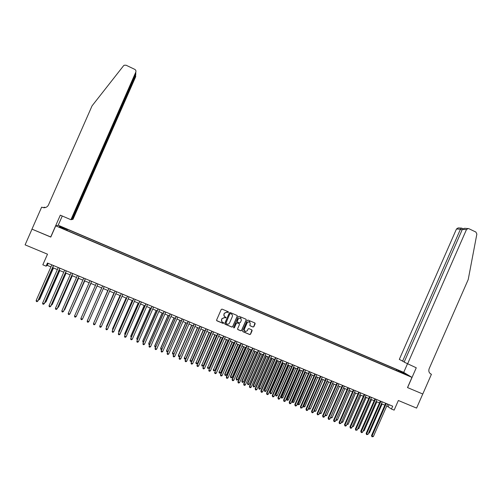 <?xml version="1.0" encoding="UTF-8"?>
<svg xmlns="http://www.w3.org/2000/svg" width="502" height="502" viewBox="0 0 502 502"><rect width="100%" height="100%" fill="white"/><g stroke="black" fill="none" stroke-linecap="round" stroke-linejoin="round"><path stroke-width="0.75" d="M228.473 312.3L228.247 311.723L222.079 309.119L221.238 309.458L216.613 320.006L216.933 320.834L223.133 323.426L223.697 323.175L223.472 322.598L222.675 322.265C221.595 321.682 221.25 320.797 221.639 319.611L222.022 318.732L224.582 317.597L226.088 317.741L225.059 316.825C223.986 316.235 223.641 315.356 224.024 314.17L224.413 313.292L226.935 312.144L228.473 312.3M224.281 316.229L223.948 314.076L224.331 313.204L226.854 312.056L227.839 312.464L228.354 311.786M216.644 320.583L223.051 323.326L223.603 322.679M221.846 321.613L221.558 319.517L221.947 318.638L224.501 317.502L225.448 317.892L225.975 317.233M400.038 370.903L402.491 372.145L400.038 370.903M253.039 327.034L253.868 326.689L255.154 323.759L254.834 322.943L248.038 320.075L247.26 320.433L242.661 330.9L242.981 331.722L249.745 334.552L250.567 334.207L252.123 330.667L251.803 329.845L248.885 328.622L248.088 328.973L247.317 330.736L245.177 331.678L244.254 329.45L247.273 322.56L249.368 321.606L250.341 323.846L249.839 324.995L250.153 325.817L253.039 327.034L253.761 326.589L254.96 323.012M55.735 225.831L50.79 237.076L32.002 229.157L25.1 244.857L47.495 254.194L42.827 264.811L46.084 266.154L47.452 263.035L392.702 406.187L391.453 409.023L394.139 410.128L398.356 400.496L416.585 408.095L422.759 394.001L407.505 387.569L411.966 377.378L55.735 225.831L58.295 225.272L403.646 372.34L411.966 377.378M237.314 316.235L236.988 315.413L230.173 312.533L229.339 312.871L224.72 323.395L225.04 324.223L231.868 327.078L232.702 326.733L237.314 316.235L237.145 315.501M239.153 316.323L245.936 319.184L246.256 320.006L241.657 330.479L240.853 330.831L237.923 329.607L237.603 328.785L239.473 324.53L239.153 323.708L237.182 322.886L236.386 323.238L234.447 327.668L233.882 327.919L233.637 327.329L238.318 316.662L239.153 316.323M62.06 227.255L65.505 228.617L62.06 227.255M396.254 370.526L396.693 369.528L67.456 229.339L66.615 230.28M396.693 369.528L407.348 374.963L401.525 372.484L403.087 373.438L65.687 229.885L59.073 226.753L60.096 226.515L67.042 229.47M386.791 405.936L391.453 409.023M46.084 266.154L47.27 265.376L50.934 266.888M52.647 267.604L57.36 269.555M59.054 270.252L63.767 272.203M65.442 272.9L70.148 274.845M71.805 275.535L76.517 277.48M78.149 278.158L82.855 280.11M84.474 280.775L89.174 282.726M90.774 283.385L95.474 285.331M97.049 285.983L101.749 287.928M103.318 288.581L107.993 290.514M109.568 291.166L114.211 293.086M115.799 293.745L120.411 295.653M122.011 296.318L126.592 298.213M128.198 298.878L132.754 300.767M134.367 301.432L138.891 303.308M140.516 303.98L145.009 305.837M146.64 306.515L151.108 308.366M152.752 309.044L157.189 310.882M158.839 311.56L163.244 313.386M164.901 314.076L169.287 315.89M170.95 316.58L175.305 318.381M176.974 319.071L181.304 320.866M182.985 321.556L187.284 323.338M188.972 324.035L193.239 325.804M194.939 326.507L199.181 328.264M200.882 328.973L205.098 330.718M206.811 331.427L211.003 333.159M212.722 333.868L216.883 335.593M218.608 336.309L222.75 338.022M224.482 338.737L228.592 340.444M230.33 341.159L234.415 342.853M236.166 343.575L240.22 345.257M241.977 345.985L246.011 347.654M247.775 348.382L251.778 350.038M253.548 350.772L257.526 352.423M259.308 353.157L263.261 354.795M265.043 355.535L268.972 357.16M270.766 357.901L274.669 359.514M276.47 360.26L280.348 361.867M282.155 362.613L286.002 364.207M287.815 364.96L291.643 366.542M293.463 367.301L297.266 368.87M299.098 369.629L302.875 371.191M304.708 371.951L308.46 373.507M310.299 374.266L314.026 375.81M315.877 376.575L319.579 378.113M321.437 378.878L325.114 380.403M326.978 381.169L330.63 382.687M332.5 383.459L336.133 384.959M338.003 385.737L341.611 387.23M330.699 417.193L332.054 417.739L330.661 417.959L330.699 417.193L343.5 388.008L347.077 389.496M348.965 390.274L352.529 391.748M354.418 392.533L357.957 393.995M359.859 394.785L363.373 396.241M365.274 397.026L368.769 398.475M370.677 399.266L374.147 400.703M376.067 401.493L379.512 402.918M381.438 403.715L384.858 405.133M48.167 263.33L47.27 265.376M389.081 404.687L388.266 406.545M66.973 230.437L67.456 229.339M398.161 371.342L398.199 370.451M60.353 227.299L60.096 226.515M403.953 372.904L403.476 373.312M224.758 323.985L231.811 326.984L232.614 326.633L237.22 316.141M230.449 313.618L229.866 313.857L225.812 323.093L226.973 324.06C228.115 324.355 228.975 323.978 229.552 322.93L232.319 316.624C232.702 315.444 232.363 314.559 231.29 313.976L230.33 313.518L229.866 313.857M225.831 323.489L229.784 313.769M231.918 314.396L231.29 313.976M230.368 313.53L231.202 313.882M237.653 329.387L240.734 330.718L241.562 330.372L246.156 319.912L246.074 319.266M239.316 323.809L237.095 322.786L236.298 323.137L234.447 327.668M233.662 327.737L234.359 327.568M241.406 320.119L240.427 317.866L238.325 318.826L237.258 321.255L237.578 322.083L239.548 322.905L240.339 322.554L241.406 320.119M241.035 318.224L240.332 317.772L238.325 318.826M237.32 321.882L237.17 321.161L238.237 318.726M249.914 325.635L252.939 326.927M249.94 321.933L249.268 321.506L247.273 322.56M244.48 331.188L244.154 329.343L247.179 322.46M242.717 331.508L249.663 334.451L250.467 334.1L251.948 329.933M38.748 299.211L39.696 299.305L53.482 267.949M38.434 299.926L39.482 299.506L53.375 267.905M53.438 265.514L37.769 301.156L36.15 300.503L51.831 264.849M53.545 265.558L37.983 300.949L36.997 301.702L36.351 301.445L36.15 300.503M71.849 219.368L72.972 219.361L135.728 76.605L135.458 74.685M72.156 219.499L135.76 74.829L135.785 73.386M50.689 237.038L60.309 215.17L70.907 219.713L135.804 72.119C136.186 70.933 135.829 70.01 134.724 69.345L126.052 65.21L124.182 65.235L123.567 65.749L92.061 105.847L48.506 204.891C47.539 206.805 45.952 207.746 43.73 207.728L41.635 207.163L31.971 229.138L50.827 236.994M43.881 207.709L44.101 207.207L45.462 207.533M41.635 207.163L43.178 207.571M58.176 225.298L62.261 216.004M70.907 219.713L71.761 219.569L135.772 73.97L135.804 72.119M45.167 207.608L44.59 207.364L45.029 207.37M45.08 207.627L44.101 207.207M44.195 207.734L41.999 207.32M45.243 207.59L44.59 207.364M407.524 364.038L466.452 229.609L462.348 229.351L404.148 362.124L416.265 367.79L407.58 387.6L422.784 394.014L431.425 374.291L430.283 373.651M462.348 229.351L464.557 228.291L468.768 228.655L475.909 232.062L476.862 234.076L468.228 279.52L429.179 368.631C428.35 371.122 429.003 372.967 431.136 374.166L431.425 374.291M403.715 372.384L407.404 363.969M402.573 361.233L460.434 229.232L456.475 228.987L399.316 359.388L404.229 361.942M456.475 228.987L458.131 227.914L461.595 228.115L460.434 229.232L462.06 230.004M468.153 228.498L466.452 229.609M45.18 301.809L46.008 301.859L59.776 270.553M44.866 302.524L45.814 302.066L59.682 270.515M51.593 304.4L52.308 304.4L66.044 273.151M51.279 305.116L52.126 304.614L65.969 273.119M57.981 306.979L58.577 306.935L72.294 275.736M57.686 307.663L58.414 307.155L72.238 275.711M64.35 309.558L64.833 309.464L78.525 278.315M64.124 310.073L64.683 309.69L78.481 278.296M59.857 268.181L44.214 303.76L42.607 303.108L58.257 267.516M59.951 268.219L44.421 303.547L43.442 304.306L42.795 304.043L42.607 303.108M66.258 270.829L50.646 306.352L49.039 305.705L64.664 270.17M66.333 270.867L50.834 306.132L49.867 306.891L49.227 306.634L49.039 305.705M72.639 273.477L57.046 308.937L55.452 308.291L71.046 272.818M72.702 273.502L57.222 308.711L56.268 309.477L55.628 309.219L55.452 308.291M78.996 276.113L63.434 311.516L61.84 310.87L77.408 275.454M79.04 276.131L63.591 311.284L62.65 312.049L62.016 311.792L61.84 310.87M70.694 312.118L84.738 280.888M70.537 312.482L84.7 280.869M85.327 278.742L69.797 314.083L68.203 313.443L83.746 278.083M85.359 278.754L69.935 313.844L69.012 314.616L68.379 314.359L68.203 313.443M77.019 314.679L90.925 283.448M76.931 314.88L90.906 283.442M74.553 316.003L74.716 316.913L75.35 317.17L76.266 316.398L91.659 281.365L76.135 316.637L74.553 316.003L90.065 280.706M83.326 317.22L97.093 286.002M83.301 317.277L97.087 286.002M97.934 283.963L82.453 319.19L80.878 318.55L96.365 283.316M97.94 283.969L82.453 319.19L81.663 319.718L81.035 319.467L80.878 318.55M101.705 287.91L88.038 319.128M101.711 287.916L88.013 319.184M88.754 321.732L87.963 322.259L87.335 322.002L87.179 321.098L102.64 285.914L87.285 320.841L88.754 321.732L104.203 286.567M107.836 290.451L94.301 321.663M107.855 290.457L94.213 321.87M108.871 288.499L93.46 323.633L108.896 288.512M95.029 324.261L94.238 324.788L93.61 324.537L93.46 323.633L95.029 324.261L110.453 289.158M113.948 292.98L100.551 324.185M113.985 292.992L100.387 324.543M115.096 291.078L99.722 326.156L115.127 291.097M101.285 326.789L100.488 327.31L99.867 327.059L99.722 326.156L101.285 326.789L116.684 291.737M120.041 295.502L106.506 326.313L106.775 326.702M120.091 295.521L106.449 326.57L106.549 327.216M121.296 293.651L105.96 328.672L121.34 293.67M107.516 329.299L106.719 329.82L106.098 329.569L105.96 328.672L107.516 329.299L122.89 294.316M126.115 298.019L112.605 328.772L112.975 329.205M126.178 298.044L112.555 329.036L112.68 329.877M127.47 296.211L112.178 331.182L127.533 296.236M113.734 331.809L112.931 332.33L112.316 332.079L112.178 331.182L113.734 331.809L129.077 296.877M132.17 300.522L118.679 331.232L119.162 331.703M132.239 300.554L118.648 331.496L118.848 332.406M133.632 298.765L118.378 333.686L133.708 298.797M119.922 334.307L119.125 334.828L118.503 334.577L118.378 333.686L119.922 334.307L135.245 299.437M138.201 303.02L124.734 333.679L125.324 334.194M138.288 303.057L124.716 333.949L125.017 334.897M139.769 301.313L124.559 336.177L139.857 301.351M126.096 336.798L125.293 337.313L124.678 337.062L124.559 336.177L126.096 336.798L141.388 301.984M144.218 305.511L130.771 336.12L131.461 336.679M144.312 305.549L130.765 336.396L131.16 337.375M145.887 303.848L130.715 338.662L145.988 303.892M132.252 339.283L131.442 339.791L130.834 339.547L130.715 338.662L132.252 339.283L147.519 304.526M150.211 307.99L136.789 338.549L137.586 339.151M150.318 308.04L136.795 338.831L137.278 339.848M151.98 306.377L136.851 341.14L152.1 306.421M138.383 341.755L137.573 342.264L136.964 342.019L136.851 341.14L138.383 341.755L153.625 307.055M156.185 310.462L142.781 340.971L143.685 341.617M156.31 310.518L142.8 341.26L142.907 342.126L143.384 342.314M158.061 308.893L142.963 343.606L158.186 308.95M144.494 344.221L143.685 344.73L143.076 344.485L142.963 343.606L144.494 344.221L159.705 309.577M162.14 312.928L148.761 343.387L149.765 344.077M162.278 312.984L148.793 343.682L148.893 344.541L149.464 344.774M164.116 311.409L149.063 346.066L164.261 311.466M150.581 346.681L149.772 347.183L149.163 346.938L149.063 346.066L150.581 346.681L165.773 312.093M168.076 315.388L154.716 345.796L155.827 346.524M168.22 315.451L154.767 346.091L154.861 346.951L154.716 345.796M155.57 347.12L154.861 346.951M170.153 313.913L155.137 348.52L170.31 313.976M156.655 349.128L155.84 349.63L155.237 349.386L155.137 348.52L156.655 349.128L171.816 314.597M155.237 349.386L155.093 348.212M173.993 317.835L160.659 348.2L161.87 348.965M174.15 317.904L160.715 348.501L160.809 349.354L160.659 348.2M161.669 349.43L160.809 349.354M176.171 316.404L161.192 350.961L176.34 316.473M162.704 351.569L161.889 352.071L161.286 351.827L161.192 350.961L162.704 351.569L177.84 317.101M161.286 351.827L161.129 350.647M179.885 320.276L166.576 350.591L167.894 351.4M180.061 320.351L166.645 350.898L166.733 351.745L166.576 350.591M167.75 351.726L166.733 351.745M182.17 318.889L167.229 353.395L182.345 318.965M168.735 354.004L167.919 354.5L167.317 354.261L167.229 353.395L168.735 354.004L183.845 319.586M167.317 354.261L167.153 353.082M185.765 322.711L172.475 352.975L173.893 353.822M185.953 322.786L172.562 353.289L172.644 354.136L172.475 352.975M173.805 354.023L172.644 354.136M188.143 321.368L173.246 355.824L188.338 321.449M174.746 356.426L173.93 356.928L173.328 356.684L173.246 355.824L174.746 356.426L189.831 322.071M173.328 356.684L173.159 355.504M191.626 325.139L178.361 355.353L179.873 356.244M191.827 325.221L178.455 355.667L178.53 356.514L178.361 355.353M179.848 356.307L179.12 356.753L178.53 356.514M194.105 323.84L179.239 358.246L194.312 323.928M180.739 358.848L179.917 359.344L179.321 359.099L179.239 358.246L180.739 358.848L195.799 324.543M179.321 359.099L179.139 357.913M197.468 327.555L184.328 358.045L185.796 358.635L199.137 328.245M197.675 327.643L184.328 358.045L184.403 358.886L184.221 357.725M185.796 358.635L184.987 359.118L184.403 358.886M200.041 326.3L185.219 360.656L200.26 326.394M186.706 361.258L185.884 361.747L185.288 361.509L185.219 360.656L186.706 361.258L201.748 327.009M185.288 361.509L185.106 360.323M203.285 329.965L190.183 360.411L191.645 361.001L204.967 330.661M203.511 330.059L190.183 360.411L190.252 361.245L190.063 360.085M191.645 361.001L190.835 361.484L190.252 361.245M205.964 328.76L191.174 363.059L206.19 328.854M192.661 363.655L191.839 364.151L191.243 363.906L191.174 363.059L192.661 363.655L207.671 329.469M191.243 363.906L191.049 362.72M209.089 332.368L196.025 362.77L197.481 363.354L210.777 333.064M209.328 332.468L196.025 362.77L196.087 363.605L195.887 362.438M197.481 363.354L196.671 363.837L196.087 363.605M211.863 331.201L197.11 365.456L212.108 331.301M198.591 366.052L197.769 366.542L197.179 366.303L197.11 365.456L198.591 366.052L213.582 331.916M197.179 366.303L196.972 365.111M214.875 334.765L201.842 365.117L203.291 365.707L216.569 335.462M215.126 334.865L201.842 365.117L201.898 365.952L201.697 364.785M203.291 365.707L202.482 366.184L201.898 365.952M217.742 333.642L203.028 367.841L218 333.748M204.509 368.437L203.68 368.926L203.09 368.688L203.028 367.841L204.509 368.437L219.468 334.357M203.09 368.688L202.877 367.495M220.642 337.149L207.64 367.464L209.089 368.048L222.342 337.852M220.899 337.256L207.64 367.464L207.696 368.292L207.483 367.125M209.089 368.048L208.274 368.524L207.696 368.292M223.603 336.07L208.926 370.225L223.873 336.183M210.401 370.815L209.572 371.298L208.983 371.066L208.926 370.225L210.401 370.815L225.335 336.792M208.983 371.066L208.763 369.874M226.389 339.528L213.425 369.798L214.862 370.382L228.096 340.237M226.659 339.641L213.425 369.798L213.475 370.627L213.25 369.459M214.862 370.382L214.047 370.859L213.475 370.627M229.445 338.492L214.806 372.597L229.728 338.612M216.274 373.187L215.446 373.67L214.862 373.432L214.806 372.597L216.274 373.187L231.19 339.214M214.862 373.432L214.63 372.239M232.119 341.9L219.186 372.126L220.623 372.71L233.832 342.609M232.401 342.019L219.186 372.126L219.23 372.948L219.004 371.781M220.623 372.71L219.807 373.181L219.23 372.948M235.269 340.908L220.478 374.599L220.667 374.963L235.563 341.027M222.129 375.552L221.3 376.029L220.717 375.797L220.667 374.963L222.129 375.552L237.019 341.636M220.717 375.797L220.478 374.599M237.829 344.265L224.733 374.097L224.927 374.448L226.364 375.032L239.554 344.981M238.124 344.385L224.927 374.448L224.971 375.27L224.733 374.097M226.364 375.032L225.542 375.502L224.971 375.27M241.073 343.318L226.308 376.952L226.509 377.316L241.38 343.443M227.971 377.906L227.136 378.382L226.553 378.15L226.509 377.316L227.971 377.906L242.83 344.046M226.553 378.15L226.308 376.952M243.52 346.625L230.449 376.406L230.656 376.764L232.087 377.341L245.252 347.34M243.828 346.75L230.656 376.764L230.694 377.579L230.449 376.406M232.087 377.341L231.265 377.811L230.694 377.579M246.858 345.715L232.119 379.299L232.332 379.669L247.179 345.847M233.788 380.252L232.953 380.729L232.37 380.497L232.332 379.669L233.788 380.252L248.622 346.449M232.37 380.497L232.119 379.299M249.199 348.972L236.147 378.709L236.367 379.073L237.791 379.644L250.937 349.693M249.513 349.103L236.367 379.073L236.398 379.882L236.147 378.709M237.791 379.644L236.969 380.114L236.398 379.882M252.625 348.106L237.91 381.633L238.136 382.009L252.958 348.244M239.586 382.593L238.751 383.07L238.168 382.831L238.136 382.009L239.586 382.593L254.401 348.84M238.168 382.831L237.91 381.633M254.853 351.312L241.826 381.005L242.052 381.369L243.476 381.947L256.597 352.034M255.185 351.45L242.052 381.369L242.083 382.179L241.826 381.005M243.476 381.947L242.648 382.411L242.083 382.179M258.373 350.49L243.683 383.967L243.922 384.344L258.718 350.628M245.365 384.927L244.53 385.398L243.953 385.166L243.922 384.344L245.365 384.927L260.155 351.224M243.953 385.166L243.683 383.967M260.494 353.646L247.486 383.296L247.724 383.66L249.143 384.237L262.245 354.374M260.833 353.791L247.724 383.66L247.75 384.469L247.486 383.296M249.143 384.237L248.314 384.701L247.75 384.469M264.108 352.868L249.438 386.289L249.689 386.672L264.46 353.013M251.125 387.249L250.291 387.72L249.714 387.488L249.689 386.672L251.125 387.249L265.891 353.609M249.714 387.488L249.438 386.289M266.116 355.974L253.127 385.574L253.378 385.95L254.79 386.515L267.873 356.702M266.468 356.119L253.378 385.95L253.403 386.753L253.127 385.574M254.79 386.515L253.962 386.979L253.403 386.753M269.819 355.234L255.179 388.604L255.436 388.987L270.183 355.385M256.873 389.565L256.033 390.035L255.455 389.803L255.436 388.987L256.873 389.565L271.613 355.974M255.455 389.803L255.179 388.604M271.72 358.296L258.75 387.845L259.013 388.228L260.425 388.793L273.483 359.024M272.084 358.447L259.013 388.228L259.032 389.025L258.75 387.845M260.425 388.793L259.597 389.251L259.032 389.025M275.51 357.593L260.896 390.914L261.165 391.303L275.887 357.75M262.596 391.88L261.755 392.344L261.184 392.112L261.165 391.303L262.596 391.88L277.311 358.34M261.184 392.112L260.896 390.914M277.305 360.605L264.359 390.117L264.636 390.493L266.035 391.064L279.074 361.34M277.681 360.762L264.636 390.493L264.648 391.296L264.359 390.117M266.035 391.064L265.207 391.522L264.648 391.296M281.189 359.947L266.593 393.21L266.876 393.606L281.572 360.11M268.3 394.183L267.459 394.647L266.888 394.415L266.876 393.606L268.3 394.183L282.996 360.7M266.888 394.415L266.593 393.21M282.877 362.915L269.95 392.376L270.233 392.759L271.632 393.323L284.653 363.649M283.26 363.071L270.233 392.759L270.245 393.555L269.95 392.376M271.632 393.323L270.804 393.781L270.245 393.555M286.843 362.293L272.272 395.501L272.573 395.902L287.244 362.457M273.992 396.473L273.144 396.938L272.58 396.712L272.573 395.902L273.992 396.473L288.656 363.046M272.58 396.712L272.272 395.501M288.424 365.211L275.523 394.628L275.818 395.018L277.211 395.576L290.212 365.952M288.819 365.374L275.818 395.018L275.824 395.808L275.523 394.628M277.211 395.576L276.376 396.034L275.824 395.808M292.484 364.634L277.939 397.791L278.246 398.193L292.892 364.803M279.664 398.764L278.811 399.222L278.246 398.996L278.246 398.193L279.664 398.764L294.304 365.387M278.246 398.996L277.939 397.791M293.959 367.502L281.076 396.869L281.384 397.264L282.77 397.829L295.753 368.242M294.367 367.671L281.384 398.055L281.076 396.869M282.77 397.829L281.384 398.055M298.106 366.962L283.586 400.069L283.9 400.477L298.527 367.138M285.312 401.042L284.465 401.506L283.9 401.274L283.9 400.477L285.312 401.042L299.932 367.721M283.9 401.274L283.586 400.069M299.474 369.786L286.611 399.109L286.931 399.504L288.317 400.069L301.275 370.532M299.895 369.961L286.931 400.295L286.611 399.109M288.317 400.069L286.931 400.295M303.71 369.284L289.208 402.34L289.541 402.748L304.143 369.466M290.947 403.319L290.1 403.777L289.535 403.545L289.541 402.748L290.947 403.319L305.542 370.049M289.535 403.545L289.208 402.34M304.978 372.064L292.133 401.343L292.465 401.744L293.846 402.303L306.778 372.81M305.404 372.239L292.453 402.529L292.133 401.343M293.846 402.303L292.453 402.529M309.295 371.599L294.818 404.599L295.163 405.02L309.74 371.787M296.563 405.585L295.709 406.036L295.151 405.811L295.163 405.02L296.563 405.585L311.133 372.365M295.151 405.811L294.818 404.599M310.456 374.335L297.636 403.564L297.975 403.972L299.355 404.524L312.269 375.082M310.895 374.517L297.962 404.75L297.636 403.564M299.355 404.524L297.962 404.75M314.861 373.908L300.409 406.858L300.767 407.279L315.319 374.097M302.16 407.844L300.748 408.07L300.767 407.279L302.16 407.844L316.712 374.674M300.748 408.07L300.409 406.858M315.921 376.594L303.12 405.779L303.472 406.193L304.846 406.745L317.741 377.347M316.373 376.782L303.459 406.971L303.12 405.779M304.846 406.745L303.459 406.971M320.414 376.211L305.988 409.111L306.352 409.532L320.878 376.406M307.745 410.096L306.885 410.548L306.333 410.322L306.352 409.532L307.745 410.096L322.265 376.983M306.333 410.322L305.988 409.111M321.832 379.041L308.956 408.408L310.318 408.961L323.194 379.606M308.642 408.051L308.931 409.18L308.611 408.113M310.318 408.961L308.931 409.18M325.949 378.508L311.541 411.351L311.918 411.778L326.425 378.703M313.304 412.337L312.451 412.788L311.893 412.562L311.918 411.778L313.304 412.337L327.806 379.28M311.893 412.562L311.541 411.351M327.273 381.294L314.415 410.611L315.777 411.163L328.634 381.859M314.177 410.347L314.39 411.383L314.101 410.523M315.777 411.163L314.39 411.383M331.464 380.792L317.082 413.585L317.465 414.018L331.947 380.993M318.852 414.577L317.44 414.803L317.465 414.018L318.852 414.577L333.328 381.57M317.44 414.803L317.082 413.585M332.7 383.541L319.862 412.813L321.217 413.366L334.05 384.099M319.699 412.638L319.83 413.585L319.579 412.92M321.217 413.366L319.83 413.585M336.961 383.076L322.604 415.813L322.999 416.252L337.457 383.277M324.38 416.811L323.52 417.256L322.968 417.03L322.999 416.252L324.38 416.811L338.831 383.848M322.968 417.03L322.604 415.813M338.11 385.781L325.29 415.01L326.645 415.556L339.459 386.339M325.208 414.922L325.258 415.775L325.039 415.305M326.645 415.556L325.258 415.775M342.439 385.348L328.107 418.034L328.515 418.473L342.948 385.555M329.889 419.032L329.03 419.477L328.477 419.252L328.515 418.473L329.889 419.032L344.322 386.126M328.477 419.252L328.107 418.034M332.054 417.739L344.843 388.567M347.905 387.613L333.592 420.249L334.012 420.695L348.426 387.826M335.386 421.247L334.52 421.693L333.974 421.467L334.012 420.695L335.386 421.247L349.787 388.391M333.974 421.467L333.592 420.249M336.189 419.415L337.444 419.917L350.214 390.794M337.444 419.917L336.591 420.356L335.932 420.005M336.058 420.136L336.083 419.659M353.352 389.872L339.063 422.458L339.49 422.904L353.879 390.092M340.858 423.456L339.446 423.675L339.49 422.904L340.858 423.456L355.24 390.656M339.446 423.675L339.063 422.458M341.661 421.624L342.816 422.094L355.567 393.01M342.816 422.094L341.969 422.521L341.385 422.264M358.779 392.118L344.516 424.661L344.956 425.112L359.319 392.344M346.317 425.658L345.451 426.098L344.905 425.878L344.956 425.112L346.317 425.658L360.681 392.909M344.905 425.878L344.516 424.661M347.12 423.832L348.175 424.259L360.907 395.218M348.175 424.259L346.832 424.491M364.195 394.365L349.95 426.851L350.402 427.309L364.747 394.591M351.758 427.855L350.892 428.294L350.352 428.074L350.402 427.309L351.758 427.855L366.096 395.156M350.352 428.074L349.95 426.851M352.561 426.029L353.515 426.418L366.228 397.421M353.515 426.418L352.272 426.687M369.591 396.605L355.366 429.041L355.83 429.499L370.15 396.837M357.186 430.045L355.774 430.264L355.83 429.499L357.186 430.045L371.499 397.396M355.774 430.264L355.366 429.041M357.982 428.219L358.842 428.57L371.53 399.617M358.842 428.57L357.7 428.877M374.969 398.833L360.769 431.218L361.245 431.682L375.54 399.071M362.595 432.228L361.722 432.661L361.183 432.442L361.245 431.682L362.595 432.228L376.883 399.63M361.183 432.442L360.769 431.218M363.392 430.409L364.151 430.71L376.82 401.807M364.151 430.71L363.103 431.061M380.328 401.054L366.153 433.389L366.636 433.86L380.911 401.299M367.985 434.399L366.573 434.619L366.636 433.86L367.985 434.399L382.254 401.851M366.573 434.619L366.153 433.389M368.782 432.586L369.441 432.849L382.091 403.991M369.441 432.849L368.493 433.239M385.674 403.269L371.524 435.56L372.02 436.031L386.27 403.52M373.356 436.571L371.951 436.784L372.02 436.031L373.356 436.571L387.607 404.072M371.951 436.784L371.524 435.56M430.471 373.795L431.136 374.166M44.182 207.734L43.73 207.728M462.894 228.705L461.683 228.128"/></g></svg>
